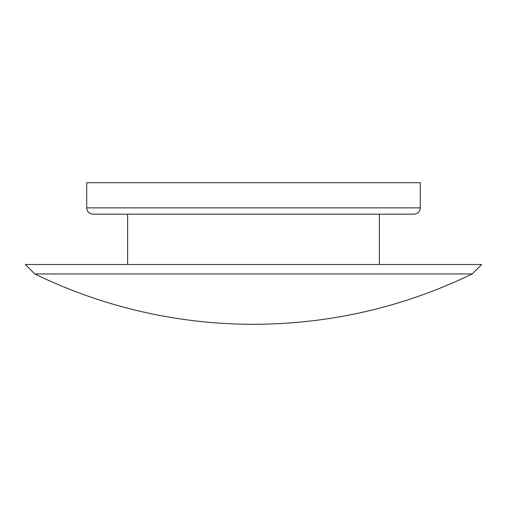 <?xml version="1.0" encoding="UTF-8"?>
<svg xmlns="http://www.w3.org/2000/svg" width="507" height="507" viewBox="0 0 507 507"><rect width="100%" height="100%" fill="white"/><g stroke="black" fill="none" stroke-linecap="round" stroke-linejoin="round"><path stroke-width="0.76" d="M127.625 264.515L127.625 214.163L93.009 214.163C89.188 213.789 87.09 211.692 86.716 207.87L420.284 207.87L420.284 182.697L86.716 182.697L86.716 207.87M93.009 214.163L413.991 214.163C417.85 213.758 419.948 211.66 420.284 207.87M472.207 273.957L34.793 273.957A500.187 500.187 0 0 0 253.5 324.303C330.215 324.081 403.116 307.293 472.207 273.957L481.65 264.515L25.35 264.515L34.793 273.957M379.375 264.515L379.375 214.163"/></g></svg>
